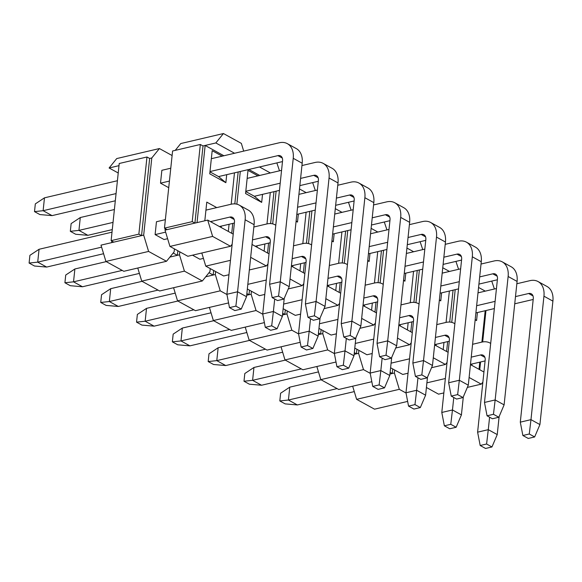 <?xml version="1.0" encoding="UTF-8"?>
<svg xmlns="http://www.w3.org/2000/svg" width="582" height="582" viewBox="0 0 582 582"><rect width="100%" height="100%" fill="white"/><g stroke="black" fill="none" stroke-linecap="round" stroke-linejoin="round"><path stroke-width="0.87" d="M407.647 401.413L374.524 409.175L356.62 399.332L399.31 389.322L406.025 393.01M394.705 370.043L394.392 373.011L399.31 389.322M407.982 373.68L407.407 373.368M352.663 386.208L356.62 399.332M394.392 373.011L392.261 373.513L392.741 368.959M390.122 372.335L392.261 373.513L389.94 374.059M371.833 381.712L338.709 389.482L320.806 379.631L363.495 369.621L370.21 373.317M358.89 350.342L358.577 353.31L363.495 369.621M372.167 353.987L371.592 353.667M316.848 366.507L320.806 379.631M358.577 353.31L356.446 353.812L356.919 349.258M354.307 352.641L356.446 353.812L354.125 354.358M336.01 362.011L302.895 369.781L284.991 359.938L327.681 349.92L334.395 353.616M323.075 330.649L322.763 333.617L327.681 349.92M336.352 334.286L335.778 333.973M281.033 346.814L284.991 359.938M322.763 333.617L320.631 334.119L321.104 329.565M318.492 332.94L320.631 334.119L318.31 334.657M300.196 342.318L267.08 350.08L249.176 340.237L291.866 330.227L298.581 333.915M287.261 310.948L286.948 313.916L291.866 330.227M300.538 314.593L299.963 314.273M245.218 327.113L249.176 340.237M286.948 313.916L284.809 314.418L285.289 309.864M282.67 313.24L284.809 314.418L282.496 314.964M264.381 322.617L231.265 330.387L213.361 320.537L256.051 310.526L262.766 314.222M251.446 291.247L251.133 294.223L256.051 310.526M264.723 294.892L264.148 294.579M209.404 307.412L213.361 320.537M251.133 294.223L248.994 294.718L249.474 290.171M246.855 293.546L248.994 294.718L246.681 295.263M228.566 302.924L195.45 310.686L177.546 300.843L220.236 290.833L226.944 294.521M215.624 271.554L215.318 274.522L220.236 290.833M228.908 275.191L228.333 274.879M173.589 287.719L177.546 300.843M215.318 274.522L213.179 275.024L213.659 270.47M209.003 272.725L213.179 275.024L205.73 276.77M210.255 268.6L209.942 271.568L202.325 280.982L159.635 290.993L141.732 281.142L184.414 271.132L202.325 280.982M179.809 251.853L179.496 254.821L184.414 271.132M203.431 258.393L199.873 259.23L192.518 255.178M137.774 268.018L141.732 281.142M179.496 254.821L177.365 255.323L177.845 250.769M173.189 253.025L177.365 255.323L169.915 257.069M174.44 248.9L174.127 251.868L166.503 261.282L123.82 271.292L105.917 261.449L148.599 251.431L166.503 261.282M172.105 155.532L159.417 148.555L116.727 158.566L109.103 167.98L118.997 165.659M109.103 167.98L118.226 172.992M159.417 148.555L151.793 157.969L143.681 235.128L148.599 251.431M167.616 238.693L164.059 239.529L155.103 234.604L156.456 221.742L165.368 219.654M168.729 187.688L160.508 183.163L161.861 170.308L170.773 168.213M111.831 241.05L111.664 242.636L100.999 245.138L105.917 261.449M143.681 235.128L141.55 235.63L149.661 158.464L151.793 157.969M138.865 234.146L141.55 235.63L113.803 242.134L111.118 240.657L138.865 234.146L146.97 156.987L119.223 163.498L111.118 240.657M111.664 242.636L113.803 242.134M149.661 158.464L146.97 156.987M443.848 392.923L438.559 394.159L426.417 387.481M482.864 382.148L481.249 384.149L467.339 387.408M469.107 377.471L481.249 384.149M426.904 382.847L445.361 378.518M494.394 288.999L491.739 281.091M337.116 388.601L288.417 400.023L289.771 387.161L321.126 379.806M354.293 391.599L297.373 404.948L288.417 400.023L279.811 400.94L280.619 393.221L289.771 387.161M470.452 364.608L483.933 372.022M485.192 310.73L481.889 342.107M479.779 362.164L479.03 369.323M455.197 289.661L451.763 322.37M446.62 351.499L447.66 341.605M449.711 322.064L453.065 290.163M478.564 287.45L485.272 291.138M279.811 400.94L285.18 403.893L297.373 404.948M477.422 312.549L476.578 320.573L475.167 319.794M471.864 365.387L472.009 363.99M479.75 369.723L480.557 361.982M482.667 341.947L485.97 310.548M447.049 362.455L445.434 364.448L431.524 367.715M408.033 373.222L402.744 374.459L390.602 367.78M455.924 261.398L458.58 269.306M476.578 320.573L475.203 319.423M434.638 344.908L448.118 352.321M433.284 357.77L445.434 364.448M391.089 363.153L409.546 358.818M449.369 291.029L446.074 322.406M443.964 342.471L443.215 349.629M442.749 267.749L449.457 271.445M301.301 368.901L252.603 380.322L253.956 367.468L285.311 360.113M318.478 371.898L261.558 385.248L252.603 380.322L243.996 381.239L244.804 373.528L253.956 367.468M533.003 295.932L528.616 293.517A6.999 4.78 118.8 0 1 531.308 293.815A6.999 4.78 118.8 0 1 533.272 298.697L520.301 422.154L530.973 419.651L543.944 296.194A20.996 14.346 -61.2 0 0 538.052 281.55A20.996 14.346 -61.2 0 0 529.962 280.655L516.838 283.74M477.997 292.848L496.461 288.519M528.616 293.517L515.492 296.594M495.107 301.374L476.643 305.703M538.052 281.55L547.007 286.475A20.996 14.346 118.8 0 1 552.9 301.12L539.921 424.576L530.973 419.651L529.278 433.997L522.869 435.496L520.301 422.154M533.192 299.468L514.735 303.797M494.351 308.576L475.887 312.905M499.13 416.552L497.239 434.587L488.283 429.662L489.593 417.192M485.097 360.92L470.482 364.347M484.908 357.384L480.521 354.969L471.238 357.144M480.521 354.969A6.999 4.78 118.8 0 1 483.213 355.267A6.999 4.78 118.8 0 1 485.177 360.149L477.611 432.164L488.283 429.662L486.588 444.008L480.186 445.506L477.611 432.164M490.684 343.445A20.996 14.346 -61.2 0 0 489.957 343.002A20.996 14.346 -61.2 0 0 481.867 342.107L472.591 344.289M419.382 269.968L415.948 302.676M441.607 292.848L440.763 300.879L439.352 300.101M436.049 345.686L436.194 344.289M243.996 381.239L249.365 384.193L261.558 385.248M410.805 331.798L411.845 321.904M413.897 302.371L417.25 270.463M522.869 435.496L528.245 438.45L534.647 436.951L539.921 424.576M480.186 445.506L485.555 448.46L491.957 446.961L497.239 434.587M440.763 300.879L439.388 299.73M411.234 342.754L409.619 344.755L395.709 348.014M372.218 353.521L366.929 354.765L354.78 348.087M420.109 241.697L422.765 249.605M529.278 433.997L534.647 436.951M486.588 444.008L491.957 446.961M497.188 276.239L492.801 273.824A6.999 4.78 118.8 0 1 495.493 274.122A6.999 4.78 118.8 0 1 497.457 278.996L484.486 402.453L495.158 399.95L508.13 276.494A20.996 14.346 -61.2 0 0 502.237 261.856A20.996 14.346 -61.2 0 0 494.147 260.962L481.023 264.039M442.182 273.147L460.646 268.819M492.801 273.824L479.677 276.901M459.293 281.681L440.829 286.009M502.237 261.856L511.192 266.782A20.996 14.346 118.8 0 1 517.085 281.419L504.107 404.876L495.158 399.95L493.456 414.297L487.054 415.803L484.486 402.453M497.377 279.775L478.913 284.103M458.536 288.883L440.072 293.212M463.316 396.851L461.417 414.886L452.469 409.961L453.778 397.499M449.282 341.219L434.667 344.653M449.093 337.691L444.706 335.276L435.423 337.451M444.706 335.276A6.999 4.78 118.8 0 1 447.398 335.567A6.999 4.78 118.8 0 1 449.362 340.448L441.796 412.463L452.469 409.961L450.774 424.307L444.364 425.813L441.796 412.463M454.869 323.745A20.996 14.346 -61.2 0 0 454.142 323.308A20.996 14.346 -61.2 0 0 446.052 322.413L436.776 324.589M398.823 325.214L412.303 332.628M397.47 338.077L409.619 344.755M355.267 343.453L373.731 339.124M413.555 271.328L410.259 302.713M408.149 322.77L407.4 329.929M406.934 248.056L413.642 251.744M487.054 415.803L492.43 418.756L498.832 417.25L504.107 404.876M444.364 425.813L449.741 428.767L456.143 427.261L461.417 414.886M265.487 349.207L216.788 360.629L218.141 347.767L249.496 340.412M282.663 352.205L225.743 365.554L216.788 360.629L208.181 361.546L208.989 353.827L218.141 347.767M383.567 250.267L380.126 282.976M405.785 273.154L404.941 281.179L403.537 280.4M400.234 325.993L400.38 324.596M493.456 414.297L498.832 417.25M450.774 424.307L456.143 427.261M208.181 361.546L213.55 364.499L225.743 365.554M374.99 312.105L376.023 302.211M378.082 282.67L381.436 250.769M404.941 281.179L403.573 280.029M375.419 323.054L373.804 325.054L359.894 328.313M336.403 333.828L331.114 335.065L318.965 328.386M384.295 221.997L386.943 229.905M461.373 256.538L456.979 254.123A6.999 4.78 118.8 0 1 459.678 254.421A6.999 4.78 118.8 0 1 461.642 259.303L448.664 382.76L459.336 380.257L472.315 256.8A20.996 14.346 -61.2 0 0 466.422 242.156A20.996 14.346 -61.2 0 0 458.332 241.261L445.208 244.338M406.367 253.454L424.824 249.118M456.979 254.123L443.855 257.2M423.478 261.98L405.014 266.309M466.422 242.156L475.378 247.081A20.996 14.346 118.8 0 1 481.27 261.725L468.292 385.175L459.336 380.257L457.641 394.596L451.239 396.102L448.664 382.76M461.562 260.074L443.098 264.403M422.721 269.182L404.257 273.511M427.501 377.151L425.602 395.193L416.654 390.267L417.963 377.798M413.467 321.526L398.852 324.952M413.278 317.99L408.884 315.575L399.608 317.75M408.884 315.575A6.999 4.78 118.8 0 1 411.583 315.873A6.999 4.78 118.8 0 1 413.547 320.755L405.981 392.77L416.654 390.267L414.959 404.614L408.549 406.112L405.981 392.77M419.055 304.051A20.996 14.346 -61.2 0 0 418.327 303.608A20.996 14.346 -61.2 0 0 410.237 302.713L400.962 304.888M363.008 305.514L376.481 312.927M361.655 318.376L373.804 325.054M319.453 323.752L337.916 319.423M377.74 251.635L374.444 283.012M372.335 303.077L371.585 310.228M371.12 228.355L377.827 232.043M451.239 396.102L456.615 399.056L463.017 397.557L468.292 385.175M408.549 406.112L413.926 409.066L420.328 407.567L425.602 395.193M229.672 329.507L180.973 340.928L182.326 328.066L213.681 320.718M246.841 332.504L189.928 345.853L180.973 340.928L172.359 341.845L173.174 334.126L182.326 328.066M347.752 230.567L344.311 263.282M369.97 253.454L369.126 261.478L367.715 260.707M364.419 306.292L364.565 304.895M457.641 394.596L463.017 397.557M414.959 404.614L420.328 407.567M172.359 341.845L177.736 344.799L189.928 345.853M339.168 292.404L340.208 282.51M342.267 262.977L345.621 231.069M369.126 261.478L367.759 260.336M339.604 303.36L337.982 305.354L324.079 308.62M300.588 314.127L295.3 315.371L283.15 308.686M348.48 202.303L351.128 210.211M425.558 236.838L421.164 234.422A6.999 4.78 118.8 0 1 423.863 234.721A6.999 4.78 118.8 0 1 425.828 239.602L412.849 363.059L423.521 360.556L436.5 237.1A20.996 14.346 -61.2 0 0 430.607 222.462A20.996 14.346 -61.2 0 0 422.517 221.567L409.393 224.645M370.552 233.753L389.009 229.424M421.164 234.422L408.04 237.5M387.656 242.287L369.199 246.615M430.607 222.462L439.563 227.38A20.996 14.346 118.8 0 1 445.456 242.025L432.477 365.481L423.521 360.556L421.826 374.903L415.424 376.401L412.849 363.059M425.748 240.373L407.284 244.702M386.899 249.482L368.442 253.817M391.686 357.457L389.787 375.492L380.832 370.567L382.148 358.097M377.653 301.825L363.037 305.252M377.463 298.29L373.069 295.874L363.794 298.049M373.069 295.874A6.999 4.78 118.8 0 1 375.768 296.173A6.999 4.78 118.8 0 1 377.733 301.054L370.159 373.069L380.832 370.567L379.137 384.913L372.735 386.412L370.159 373.069M383.24 284.351A20.996 14.346 -61.2 0 0 382.512 283.914A20.996 14.346 -61.2 0 0 374.422 283.019L365.147 285.195M327.193 285.82L340.666 293.226M325.84 298.675L337.982 305.354M283.638 304.059L302.102 299.73M341.925 231.934L338.629 263.311A20.996 14.346 -61.2 0 1 346.697 264.213L347.425 264.614M336.52 283.376L335.763 290.534M335.305 208.654L342.012 212.35M415.424 376.401L420.801 379.355L427.203 377.856L432.477 365.481M372.735 386.412L378.111 389.373L384.513 387.867L389.787 375.492M193.85 309.813L145.158 321.228L146.511 308.373L177.866 301.018M211.026 312.803L154.114 326.153L145.158 321.228L136.544 322.144L137.359 314.433L146.511 308.373M311.937 210.873L308.496 243.582M334.155 233.76L333.311 241.785L331.9 241.006M328.604 286.591L328.75 285.195M421.826 374.903L427.203 377.856M379.137 384.913L384.513 387.867M136.544 322.144L141.921 325.098L154.114 326.153M303.353 272.711L304.393 262.809M306.452 243.276L309.799 211.375M333.311 241.785L331.944 240.635M303.789 283.66L302.167 285.66L288.265 288.919M264.774 294.434L259.485 295.671L247.335 288.992M312.665 182.603L315.313 190.51M389.744 217.144L385.349 214.729A6.999 4.78 118.8 0 1 388.048 215.027A6.999 4.78 118.8 0 1 390.013 219.909L377.034 343.358L387.707 340.856L400.685 217.406A20.996 14.346 -61.2 0 0 394.792 202.762A20.996 14.346 -61.2 0 0 386.703 201.867L373.579 204.944M334.737 214.052L353.194 209.724M385.349 214.729L372.225 217.806M351.841 222.586L333.384 226.915M394.792 202.762L403.748 207.687A20.996 14.346 118.8 0 1 409.641 222.324L396.662 345.781L387.707 340.856L386.012 355.202L379.609 356.708L377.034 343.358M389.933 220.68L371.469 225.008M351.084 229.788L332.628 234.117M355.871 337.756L353.972 355.791L345.017 350.873L346.326 338.404M341.838 282.132L327.222 285.558M341.649 278.596L337.254 276.181L327.979 278.356M337.254 276.181A6.999 4.78 118.8 0 1 339.953 276.479A6.999 4.78 118.8 0 1 341.918 281.361L334.344 353.376L345.017 350.873L343.322 365.212L336.92 366.718L334.344 353.376M347.425 264.65A20.996 14.346 -61.2 0 0 346.697 264.213M329.325 265.494L338.608 263.319M291.378 266.12L304.852 273.533M290.025 278.982L302.167 285.66M247.823 284.358L266.287 280.029M306.11 212.241L302.815 243.618M300.705 263.675L299.948 270.834M299.49 188.961L306.197 192.649M379.609 356.708L384.978 359.661L391.388 358.156L396.662 345.781M336.92 366.718L342.296 369.672L348.698 368.173L353.972 355.791M158.035 290.112L109.343 301.534L110.696 288.672L142.052 281.317M175.211 293.11L118.299 306.459L109.343 301.534L100.73 302.451L101.544 294.732L110.696 288.672M276.123 191.172L272.682 223.881M298.34 214.06L297.497 222.084L296.085 221.305M292.79 266.898L292.935 265.501M386.012 355.202L391.388 358.156M343.322 365.212L348.698 368.173M100.73 302.451L106.106 305.405L118.299 306.459M267.538 253.01L268.578 243.116M270.63 223.575L273.984 191.674M297.497 222.084L296.129 220.934M267.975 263.966L266.352 265.959L249.336 269.953M228.952 274.733L223.663 275.97L205.759 266.127L201.801 253.003M276.85 162.909L279.498 170.817M353.929 197.444L349.535 195.028A6.999 4.78 118.8 0 1 352.234 195.326A6.999 4.78 118.8 0 1 354.198 200.208L341.219 323.665L351.892 321.162L364.87 197.705A20.996 14.346 -61.2 0 0 358.978 183.061A20.996 14.346 -61.2 0 0 350.888 182.166L337.764 185.251M298.922 194.359L317.379 190.03M349.535 195.028L336.411 198.106M316.026 202.885L297.569 207.214M358.978 183.061L367.933 187.986A20.996 14.346 118.8 0 1 373.819 202.631L360.847 326.087L351.892 321.162L350.197 335.508L343.795 337.007L341.219 323.665M354.118 200.979L335.654 205.308M315.269 210.087L296.813 214.416M320.056 318.063L318.158 336.098L309.202 331.173L310.512 318.703M306.023 262.431L291.407 265.858M305.834 258.895L301.44 256.48L292.164 258.655M301.44 256.48A6.999 4.78 118.8 0 1 304.139 256.778A6.999 4.78 118.8 0 1 306.103 261.66L298.53 333.675L309.202 331.173L307.507 345.519L301.105 347.018L298.53 333.675M311.603 244.957A20.996 14.346 -61.2 0 0 310.883 244.513A20.996 14.346 -61.2 0 0 302.793 243.618L293.51 245.8M252.013 244.469L269.037 253.832M250.667 257.331L266.352 265.959M205.759 266.127L230.465 260.329M270.295 192.54L266.993 223.917A20.996 14.346 -61.2 0 1 275.068 224.819L275.795 225.219M264.89 243.982L264.133 251.14M259.507 166.976L270.383 172.956M259.71 175.458L248.834 169.478M343.795 337.007L349.164 339.961L355.566 338.462L360.847 326.087M301.105 347.018L306.474 349.971L312.883 348.473L318.158 336.098M122.22 270.412L73.528 281.834L74.882 268.979L106.23 261.624M139.396 273.409L82.484 286.759L73.528 281.834L64.915 282.75L65.73 275.031L74.882 268.979M112.275 229.599L87.889 235.317L78.934 230.392L80.287 217.537L114.385 209.535M113.032 222.397L78.934 230.392L70.32 231.309L71.135 223.597L80.287 217.537M240.308 171.479L236.867 204.187M262.526 194.359L261.682 202.391L245.568 193.522L247.997 170.373L257.972 175.859M256.975 247.197L257.12 245.8M350.197 335.508L355.566 338.462M307.507 345.519L312.883 348.473M64.915 282.75L70.291 285.704L82.484 286.759M70.32 231.309L75.696 234.262L87.889 235.317M231.723 233.309L232.764 223.415M234.815 203.882L238.169 171.974M261.682 202.391L254.37 196.272L245.771 191.543M165.637 232.138L155.103 234.604M169.42 181.075L160.508 183.163M232.16 244.265L230.537 246.266L187.848 256.276L169.944 246.426L165.026 230.123L165.193 228.537M223.895 155.758L205.155 145.449L215.827 142.946L223.444 133.54L241.348 143.383L243.683 151.116M318.114 177.75L313.72 175.335A6.999 4.78 118.8 0 1 316.419 175.626A6.999 4.78 118.8 0 1 318.383 180.507L305.405 303.964L316.077 301.461L329.056 178.005A20.996 14.346 -61.2 0 0 323.163 163.367A20.996 14.346 -61.2 0 0 315.073 162.473L301.949 165.55M247.154 178.398L281.564 170.33M313.72 175.335L300.596 178.412M280.211 183.192L245.8 191.26M323.163 163.367L332.118 168.293A20.996 14.346 118.8 0 1 338.004 182.93L325.032 306.387L316.077 301.461L314.382 315.808L307.98 317.306L305.405 303.964M318.296 181.278L299.839 185.614M279.455 190.394L254.37 196.272M284.234 298.362L282.343 316.397L273.387 311.472L274.697 299.01M270.201 242.73L255.236 246.244M270.019 239.202L265.625 236.779L252.501 239.864M265.625 236.779A6.999 4.78 118.8 0 1 268.324 237.078A6.999 4.78 118.8 0 1 270.288 241.959L262.715 313.974L273.387 311.472L271.692 325.818L265.29 327.324L262.715 313.974M275.788 225.256A20.996 14.346 -61.2 0 0 275.068 224.819M253.854 227.002L266.978 223.925M175.247 150.36L180.762 143.55L223.444 133.54M169.944 246.426L212.634 236.416L207.716 220.105L194.912 223.11L203.016 145.951L200.332 144.474L172.585 150.985L164.473 228.144L192.22 221.633L194.912 223.11L165.026 230.123M207.716 220.105L233.222 234.139M212.634 236.416L230.537 246.266M234.481 172.839L231.178 204.224A20.996 14.346 -61.2 0 1 239.253 205.119L248.201 210.044A20.996 14.346 118.8 0 1 254.094 224.688L246.528 296.704L237.572 291.778L245.138 219.763A20.996 14.346 -61.2 0 0 239.253 205.119M229.075 224.281L228.319 231.44M215.827 142.946L234.568 153.255M307.98 317.306L313.349 320.267L319.751 318.761L325.032 306.387M265.29 327.324L270.659 330.278L277.068 328.772L282.343 316.397M101.603 247.154L37.714 262.14L39.059 249.278L112.006 232.167M103.581 253.716L46.662 267.065L37.714 262.14L29.1 263.049L29.908 255.338L39.059 249.278M115.309 200.79L52.074 215.624L43.119 210.699L44.472 197.836L117.411 180.733M116.065 193.588L43.119 210.699L34.505 211.615L35.32 203.896L44.472 197.836M197.043 222.608L205.155 145.449L203.016 145.951M226.711 174.665L225.867 182.69L209.746 173.822L212.183 150.68L222.157 156.165M221.153 227.497L221.305 226.107M216.751 207.607L206.777 202.114L204.813 220.789M314.382 315.808L319.751 318.761M271.692 325.818L277.068 328.772M29.1 263.049L34.469 266.01L46.662 267.065M34.505 211.615L39.882 214.569L52.074 215.624M167.165 229.621L164.473 228.144M225.867 182.69L218.556 176.579L209.957 171.85M192.22 221.633L200.332 144.474M282.299 158.049L277.905 155.634A6.999 4.78 118.8 0 1 280.604 155.932A6.999 4.78 118.8 0 1 282.561 160.814L269.59 284.271L280.262 281.768L293.233 158.311A20.996 14.346 -61.2 0 0 287.348 143.667A20.996 14.346 -61.2 0 0 279.258 142.772L211.339 158.704M277.905 155.634L209.986 171.559M287.348 143.667L296.296 148.592A20.996 14.346 118.8 0 1 302.189 163.236L289.218 286.686L280.262 281.768L278.567 296.107L272.165 297.613L269.59 284.271M282.481 161.585L218.556 176.579M234.386 223.037L219.421 226.543M234.204 219.501L229.81 217.086L210.466 221.618M229.81 217.086A6.999 4.78 118.8 0 1 232.509 217.384A6.999 4.78 118.8 0 1 234.466 222.266L226.9 294.281L237.572 291.778L235.877 306.125L229.475 307.623L226.9 294.281M205.933 210.138L231.163 204.224M272.165 297.613L277.534 300.567L283.936 299.068L289.218 286.686M229.475 307.623L234.844 310.577L241.246 309.078L246.528 296.704M278.567 296.107L283.936 299.068M235.877 306.125L241.246 309.078M543.944 296.194L552.9 301.12M508.13 276.494L517.085 281.419M472.315 256.8L481.27 261.725M436.5 237.1L445.456 242.025M400.685 217.406L409.641 222.324M364.87 197.705L373.819 202.631M329.056 178.005L338.004 182.93M293.233 158.311L302.189 163.236M245.138 219.763L254.094 224.688M489.957 343.002L490.691 343.402M454.142 323.308L454.877 323.708M418.327 303.608L419.055 304.008M382.512 283.914L383.24 284.314M310.883 244.513L311.61 244.913"/></g></svg>
